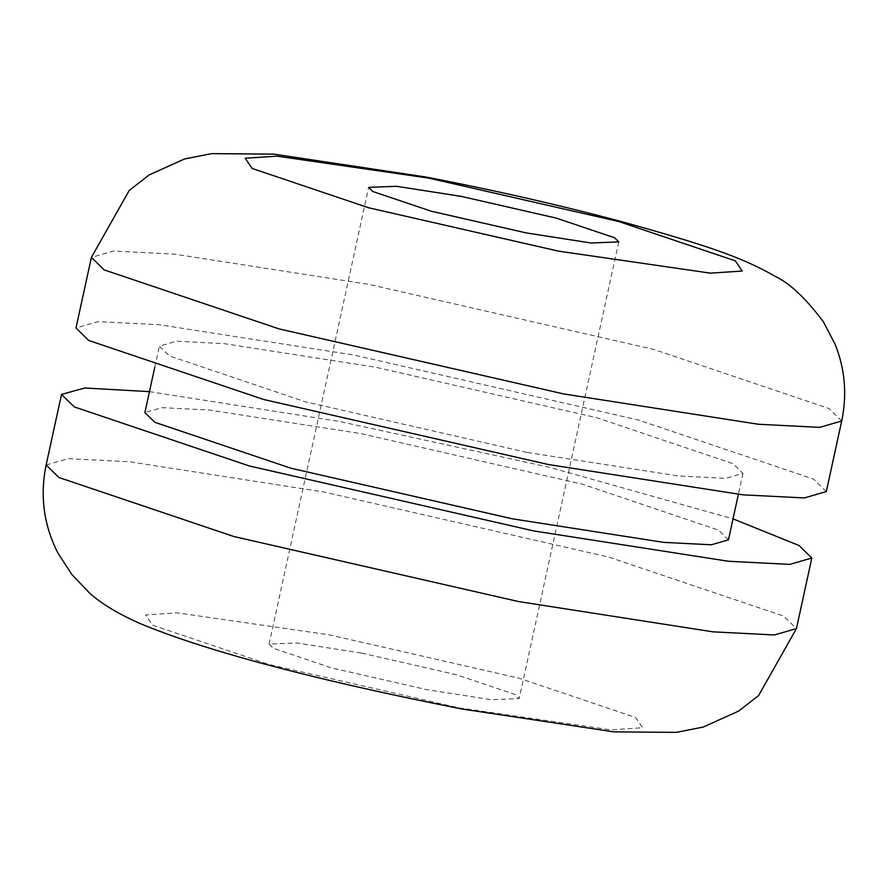 <?xml version="1.0" encoding="UTF-8"?>
<svg xmlns="http://www.w3.org/2000/svg" width="886" height="886" viewBox="0 0 886 886"><rect width="100%" height="100%" fill="white"/><g stroke="black" fill="none" stroke-linecap="round" stroke-linejoin="round"><path stroke-width="0.66" stroke-dasharray="4.43 3.32" d="M458.97 707.859L610.808 729.842L642.627 727.749L635.727 717.56L519.107 678.211L329.282 634.852L177.433 612.868L145.625 614.95L152.525 625.151L269.145 664.489L458.97 707.859M361.698 653.104L456.622 674.789L514.921 694.458L519.174 698.622L491.398 699.707L426.543 689.607L331.63 667.922L273.331 648.253L269.078 644.089L296.843 643.003L361.698 653.104M826.306 491.586L813.558 479.093L638.629 420.075L353.891 355.031L159.325 324.73L98.003 321.618L75.997 327.986M526.805 452.369L305.338 401.779L169.292 355.873L159.369 346.16L176.48 341.21L224.169 343.635L375.509 367.192L596.976 417.793L733.021 463.688L742.944 473.401L725.833 478.351L678.133 475.937L526.805 452.369M149.457 391.645L339.404 421.459L549.685 467.354L733.032 518.875M728.458 539.84L718.535 530.127L582.49 484.221L361.023 433.631L209.694 410.063L161.994 407.649L144.883 412.599M46.127 464.995L68.133 458.638L129.445 461.75L324.01 492.04L608.76 557.095L783.678 616.113L796.436 628.595M841.7 421.005L828.942 408.512L654.023 349.494L369.274 284.45L174.708 254.149L113.397 251.037L91.391 257.405M269.078 644.089L368.654 187.378M618.76 241.911L519.174 698.622M742.944 473.401L738.37 494.355M154.795 367.125L159.369 346.16"/><path stroke-width="1.33" d="M558.545 251.148L368.72 207.789L252.1 168.44L245.2 158.251L277.019 156.157L428.857 178.141L618.683 221.511L735.302 260.849L742.213 271.05L710.395 273.132L558.545 251.148M526.129 232.896L590.984 242.997L618.76 241.911L614.507 237.747L556.198 218.078L461.285 196.393L396.43 186.293L368.654 187.378L372.906 191.542L431.216 211.211L526.129 232.896M91.391 257.405L75.997 327.986L88.755 340.479L263.685 399.497L548.423 464.541L742.989 494.831L804.311 497.943L826.306 491.586L841.7 421.005C847.204 394.724 845.034 369.196 835.177 344.41L823.515 321.972C806.05 298.626 790.113 283.52 775.715 276.665C741.438 256.663 702.952 244.37 623.401 222.098C560.517 205.286 494.632 190.246 425.745 176.99L273.885 154.131L211.51 153.632L184.631 158.937L149.147 174.93L129.201 190.479L91.391 257.405L104.149 269.887L279.068 328.905L563.817 393.96L758.383 424.25L819.694 427.362L841.7 421.005M733.032 518.875L799.072 545.521L811.831 558.014L789.825 564.382L728.502 561.27L533.937 530.969L249.199 465.925L74.269 406.907L61.522 394.414L84.757 388.002L149.457 391.645M154.795 367.125L144.883 412.599L154.806 422.312L290.863 468.207L512.329 518.808L663.658 542.365L711.347 544.79L728.458 539.84L738.37 494.355M811.831 558.014L796.436 628.595L774.43 634.963L713.119 631.851L518.554 601.55L233.804 536.506L58.886 477.488L46.127 464.995L61.522 394.414M796.436 628.595L758.626 695.521L738.68 711.07L703.196 727.063L676.317 732.368L613.943 731.869L462.082 709.01C339.98 684.922 217.391 655.474 141.638 624.187C119.012 614.397 101.547 603.92 89.253 592.767L71.655 574.283L57.756 552.72C43.713 525.033 39.837 495.795 46.127 464.995"/></g></svg>
